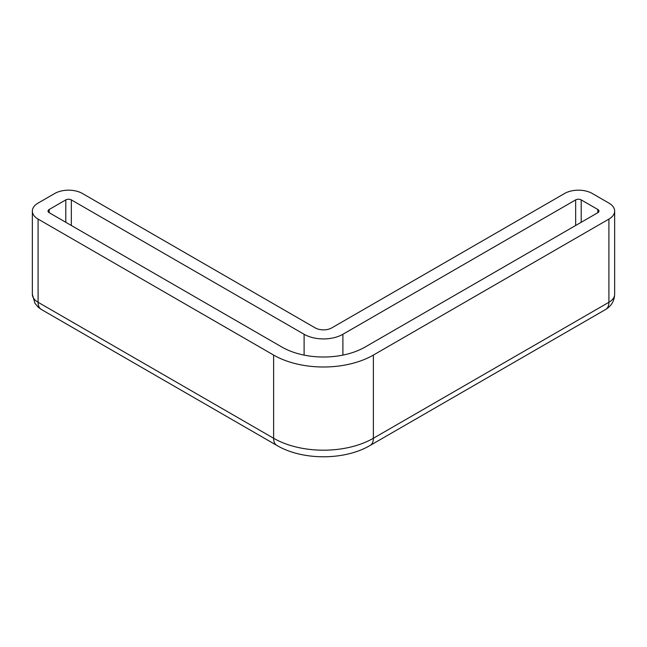 <?xml version="1.0" encoding="UTF-8"?>
<svg xmlns="http://www.w3.org/2000/svg" width="647" height="647" viewBox="0 0 647 647"><rect width="100%" height="100%" fill="white"/><g stroke="black" fill="none" stroke-linecap="round" stroke-linejoin="round"><path stroke-width="0.97" d="M38.092 203.093A19.596 11.314 0 0 0 32.35 211.092A19.596 11.314 0 0 0 38.092 219.09L273.624 355.074A70.539 40.721 0 0 0 373.376 355.074L608.908 219.09A19.596 11.314 0 0 0 614.65 211.092A19.596 11.314 0 0 0 608.908 203.093L592.288 193.493A19.596 11.314 0 0 0 564.572 193.493L331.814 327.875A11.759 6.785 180 0 1 315.186 327.875L82.428 193.493A19.596 11.314 0 0 0 54.712 193.493L38.092 203.093M65.8 199.891A3.922 2.264 0 0 1 71.34 199.891L304.106 334.281A27.433 15.835 0 0 0 342.894 334.281L575.66 199.891A3.922 2.264 0 0 1 581.2 199.891L597.828 209.491L597.828 212.693L365.062 347.075A58.78 33.935 0 0 1 281.938 347.075L49.172 212.693A3.922 2.264 0 0 1 48.024 211.092A3.922 2.264 0 0 1 49.172 209.491L65.8 199.891L65.8 222.293M597.828 212.693A3.922 2.264 0 0 0 598.976 211.092A3.922 2.264 0 0 0 597.828 209.491M32.35 211.092L32.35 294.28A19.596 11.314 0 0 0 38.092 302.278L38.092 219.09M49.172 209.491L49.172 212.693M276.867 445.443A15.674 9.05 -60 0 1 273.624 438.27A70.539 40.721 0 0 0 373.376 438.27A15.674 9.05 -120 0 1 370.133 445.443C344.544 460.559 302.456 460.559 276.867 445.443L41.335 309.46A15.674 9.05 120 0 1 38.092 302.278L273.624 438.27L273.624 355.074M370.133 445.443L605.665 309.46A15.674 9.05 -120 0 0 608.908 302.278L373.376 438.27L373.376 355.074M614.65 211.092L614.65 294.28A19.596 11.314 0 0 1 608.908 302.278L608.908 219.09M71.34 199.891L71.34 225.488M304.106 334.281L304.106 355.114M342.894 334.281L342.894 355.114M575.66 199.891L575.66 225.488M581.2 199.891L581.2 222.293M41.335 309.46L38.302 307.285L34.978 303.378L32.35 294.28M614.65 294.28C614.335 301.001 611.334 306.063 605.665 309.46"/></g></svg>
